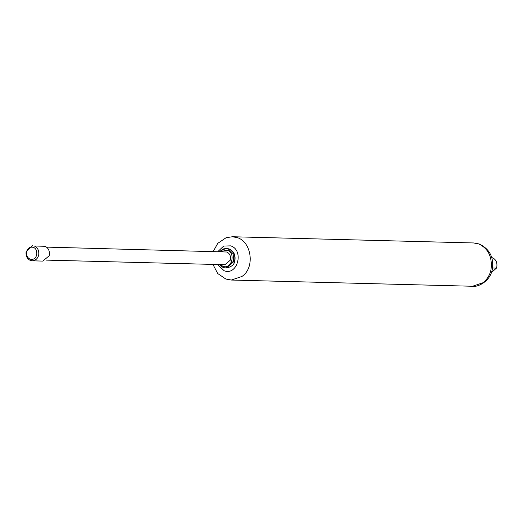 <?xml version="1.0" encoding="UTF-8"?>
<svg xmlns="http://www.w3.org/2000/svg" width="523" height="523" viewBox="0 0 523 523"><rect width="100%" height="100%" fill="white"/><g stroke="black" fill="none" stroke-linecap="round" stroke-linejoin="round"><path stroke-width="0.78" d="M32.74 260.814L42.847 261.101L49.188 255.76L49.378 254.891C49.711 250.654 48.253 247.784 44.998 246.281L34.361 246.006C37.61 247.51 39.075 250.38 38.741 254.616C38.074 258.114 36.074 260.179 32.74 260.814L30.452 260.493C27.039 258.846 25.607 255.839 26.15 251.458L32.603 245.673M31.936 259.388L30.073 259.127C27.294 257.787 26.13 255.335 26.575 251.772C27.726 248.111 29.955 246.634 33.256 247.333C38.545 248.961 37.826 259.212 31.936 259.388M46.534 247.111L226.753 252.008C229.545 253.295 230.793 255.754 230.512 259.388L230.349 260.134L224.91 264.71L46.194 260.108M491.803 257.61L492.522 257.813C495.889 259.415 497.327 262.383 496.85 266.717L496.451 268.109L491.417 272.561M220.229 251.027L225.943 248.49L228.276 248.922L233.127 253.681L233.663 261.108L225.511 267.979L226.42 267.998L234.637 260.899C235.52 255.165 233.703 251.184 229.185 248.941L226.014 248.49L223.177 248.968L219.601 251.576M219.268 264.566L223.138 267.528L225.511 267.979L223.249 267.547M220.654 251.602L227.257 250.144C236.206 252.916 231.617 269.94 222.903 266.285L220.32 264.592M473.661 242.96L232.467 236.742L237.488 237.697C251.609 242.012 255.237 267.828 241.907 276.484L231.349 280.04L472.544 286.258C477.205 287.48 490.188 281.74 492.333 269.312C494.019 257.401 489.626 248.955 479.166 243.96L473.661 242.96L478.689 243.914C488.364 248.549 492.476 257.094 491.012 269.541C490.031 274.712 487.39 279.099 483.108 282.701L472.544 286.258M492.568 268.005L496.451 268.109M217.947 251.53L223.667 246.058L230.702 245.856C244.372 250.079 237.553 276.124 224.138 270.737L217.614 264.52M226.923 248.517L229.087 248.896C233.859 251.138 235.775 255.126 234.834 260.853C234.389 264.514 231.584 266.9 226.42 267.998M212.926 264.403L217.718 273.536L225.844 279.04L231.349 280.04M232.467 236.742L226.132 237.704L217.771 243.339L213.26 251.413"/></g></svg>
